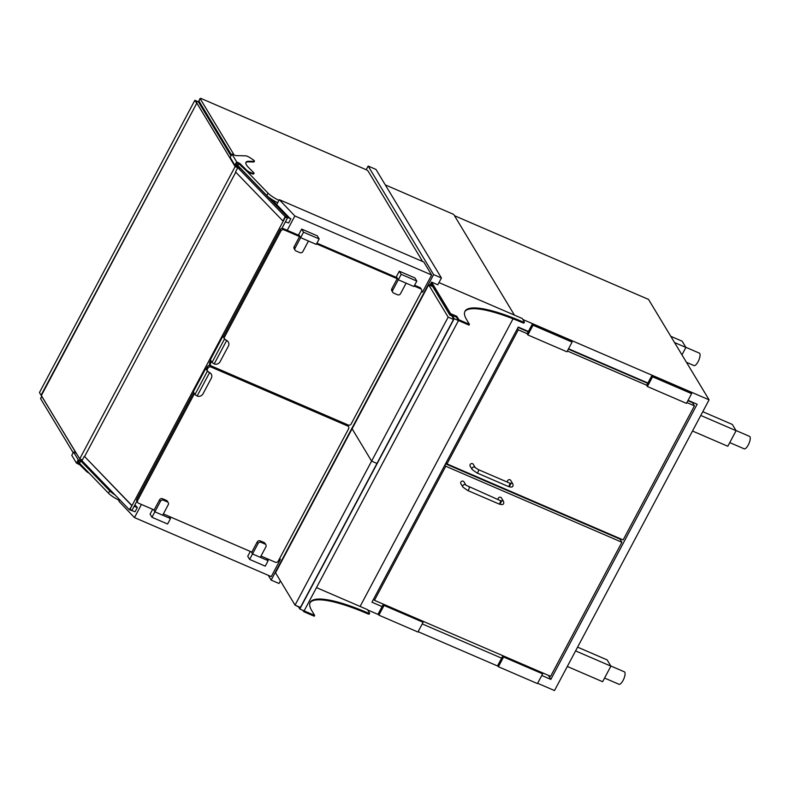 <?xml version="1.0" encoding="UTF-8"?>
<svg xmlns="http://www.w3.org/2000/svg" width="789" height="789" viewBox="0 0 789 789"><rect width="100%" height="100%" fill="white"/><g stroke="black" fill="none" stroke-linecap="round" stroke-linejoin="round"><path stroke-width="1.18" d="M211.482 361.549L210.584 363.246A2.259 2.071 148.9 0 0 211.501 366.037L348.205 425.015A2.259 2.071 148.9 0 0 351.194 423.91L421.553 291.595A2.259 2.071 148.9 0 0 420.636 288.804L414.195 286.022M421.533 289.583L420.784 288.33A2.259 2.071 148.9 0 0 419.876 287.551L414.59 285.273M397.045 277.698L316.941 243.14M299.396 235.566L283.172 228.573A2.259 2.071 148.9 0 0 280.184 229.668L223.277 336.696L224.796 339.211L226.69 340.483A4.517 4.132 -31.1 0 1 228.297 342.012M397.202 278.695L316.547 243.89M299.554 236.562L283.922 229.816A2.259 2.071 148.9 0 0 280.933 230.921L224.037 337.948M210.732 360.307L209.825 361.993A2.259 2.071 148.9 0 0 209.844 364.005L210.604 365.258M301.664 229.086L317.286 235.822L319.17 238.949L316.271 244.393L300.648 237.657L298.765 234.53L301.664 229.086L303.548 232.203L319.17 238.949M295.086 250.172A2.259 2.071 148.9 0 0 295.983 250.951L299.889 252.638A2.259 2.071 148.9 0 0 302.877 251.533L308.46 241.03L300.648 237.657L295.066 248.16A2.259 2.071 148.9 0 0 295.086 250.172L294.189 248.693A2.259 2.071 -31.1 0 1 294.169 246.681L299.761 236.167L300.648 237.657L303.548 232.203M399.313 271.209L414.935 277.955L416.819 281.081L413.919 286.525L398.297 279.789L396.413 276.663L399.313 271.209L401.197 274.335L416.819 281.081M392.735 292.305A2.259 2.071 148.9 0 0 393.632 293.084L397.538 294.77A2.259 2.071 148.9 0 0 400.526 293.666L406.108 283.152L398.297 279.789L392.715 290.293A2.259 2.071 148.9 0 0 392.735 292.305L391.837 290.816A2.259 2.071 -31.1 0 1 391.817 288.813L397.409 278.3L398.297 279.789L401.197 274.335M272.728 200.505L272.215 199.656M73.17 452.689L40.624 398.721A2.259 0.503 -152 0 1 40.584 398.504L41.827 396.167A2.259 0.503 -152 0 1 41.876 396.117M76.06 453.093L41.866 396.384A2.259 0.503 -152 0 1 41.827 396.167M80.557 461.289L79.521 463.222L78.131 460.914M119.376 500.443A13.561 2.998 -152 0 1 108.497 493.204L79.521 463.222M115.194 495.068A13.561 2.998 -152 0 1 109.74 490.866L81.563 461.723M234.165 155.048L200.169 98.664A2.259 0.503 -152 0 1 200.13 98.447A2.259 0.503 -152 0 1 201.649 98.724L365.702 169.507A2.259 0.503 -152 0 1 368.128 171.124L422.628 261.514M231.473 154.96L198.927 101.002A2.259 0.503 -152 0 1 198.887 100.775L200.13 98.447M277.679 202.724A13.561 2.998 -152 0 1 266.8 195.485L237.824 165.503L236.434 163.195M237.824 165.503L238.84 163.579M278.921 200.386A13.561 2.998 -152 0 1 268.043 193.147L246.878 171.252M200.919 106.042L201.412 105.115M203.799 109.069L202.388 108.458M200.169 104.789L200.662 103.872M238.14 167.761L237.193 166.193M230.98 155.887L198.601 102.195L195.485 100.844L235.132 166.597L237.736 167.722M199.873 102.57L195.337 100.617L196.846 103.112L41.048 395.22L79.728 458.873L82.332 459.997M79.728 458.873L235.132 166.597M89.187 473.222A3.62 0.799 -152 0 1 86.455 471.398L79.857 464.829L76.484 463.113L71.769 455.302L73.535 451.998L78.239 459.809L82.51 461.259M76.296 453.192L73.535 451.998M87.332 471.309A3.62 0.799 -152 0 1 86.77 470.816L80.172 464.238L77.184 462.699L78.427 460.362L82.529 462.137L82.825 461.575M76.484 463.113L78.239 459.809M81.06 459.454L82.342 461.575M231.936 154.082L235.714 155.601L245.635 155.837A3.62 0.799 -152 0 1 250.034 157.711L252.865 159.585A3.62 0.799 -152 0 1 254.423 161.242A3.62 0.799 -152 0 1 254.009 161.38L249.117 161.272A27.023 5.977 28 0 0 245.971 162.317A27.023 5.977 28 0 0 248.88 167.84L253.624 172.574A3.62 0.799 -152 0 1 254.019 173.314A3.62 0.799 -152 0 1 252.401 173.185L251.001 172.702A3.62 0.799 -152 0 1 246.622 170.177L240.024 163.599L236.651 161.893L231.936 154.082L230.181 157.386L234.885 165.197L238.988 166.972L238.495 167.889M254.423 161.242L254.117 161.824A3.62 0.799 -152 0 1 253.693 161.962L248.811 161.853A27.023 5.977 28 0 0 245.852 162.633M254.019 173.314L253.703 173.896A3.62 0.799 -152 0 1 252.085 173.767L250.685 173.284A3.62 0.799 -152 0 1 246.306 170.759L238.377 163.353L236.73 162.642L235.487 164.98L238.623 166.331M236.651 161.893L234.885 165.197M238.899 168.027L239.383 167.12M235.783 172.199L84.601 456.535L132 505.571L129.929 509.467L132.069 510.217L134.13 506.331L137.335 507.455L135.067 511.745L129.366 509.733L132 505.571M281.89 228.435L287.472 217.942L285.332 217.192L287.472 217.942L285.401 221.837L288.606 222.971L290.885 218.691L287.847 217.488L240.635 168.639L237.785 167.633L235.507 171.913L282.906 220.959L285.332 217.192L129.929 509.467L132.069 510.217L136.882 501.153M209.825 363.966L208.947 365.623M200.751 104.03L200.268 104.947M201.323 104.967L200.83 105.884M134.88 504.921L137.335 507.455M84.601 456.535L131.645 505.443M129.366 509.733L81.967 460.687L84.245 456.407M282.906 220.959L285.184 216.679L290.885 218.691M270.706 198.66L289.455 218.06M271.377 199.114L289.81 218.188M237.785 167.633L285.184 216.679M360.1 606.435L513.037 318.795L360.1 606.435M514.438 315.136L453.705 214.411L385.298 184.902M279.296 199.676L423.821 262.027L431.642 274.996L294.849 215.969L279.296 199.676L276.683 204.598M421.504 291.674L422.529 292.117L431.642 274.996M294.849 215.969L287.226 230.319M279.345 559.036L280.371 559.48L279.701 558.375M119.741 499.772L118.932 501.291L134.475 517.584L271.268 576.611L280.371 559.48M141.448 504.467L134.475 517.584M268.28 575.319L271.169 580.112L433.615 274.611L368.157 166.065L366.204 169.743M280.391 580.842L278.99 583.485L271.169 580.112M438.98 282.58L522.308 318.529L524.379 321.971A2.259 0.503 -152 0 1 524.419 322.188A2.259 0.503 -152 0 1 522.89 321.902A85.873 18.975 28 0 0 464.968 311.27A85.873 18.975 28 0 0 466.575 319.565L469.445 324.328L458.902 319.772L456.831 316.34L450.578 313.637L431.553 282.097L437.806 284.79L441.426 277.975L375.968 169.428L368.157 166.065M441.426 277.975L433.615 274.611M222.794 336.37L210.377 359.725L212.024 362.457L224.441 339.102L223.326 336.607M226.621 340.572L214.204 363.916A4.517 4.132 148.9 0 0 220.101 361.678L228.386 346.115A4.517 4.132 148.9 0 0 226.621 340.572L224.441 339.102M214.204 363.916L212.024 362.457M211.225 374.124A4.517 4.132 148.9 0 0 209.618 372.595L207.724 371.313L206.205 368.808L207.241 366.855A2.259 2.071 -31.1 0 1 210.229 365.751L346.933 424.738A2.259 2.071 -31.1 0 1 347.841 425.518L348.59 426.77A2.259 2.071 -31.1 0 1 348.61 428.772L278.251 561.097A2.259 2.071 -31.1 0 1 275.262 562.202L261.011 556.048M206.965 370.051L207.99 368.108A2.259 2.071 -31.1 0 1 210.979 367.003L347.693 425.991A2.259 2.071 -31.1 0 1 348.59 426.77M251.829 552.093L163.362 513.925M154.18 509.96L138.558 503.214A2.259 2.071 -31.1 0 1 137.641 500.433L194.41 393.662M137.661 502.435L136.901 501.193A2.259 2.071 -31.1 0 1 136.882 499.181L193.66 392.409M197.132 396.029L209.549 372.674A4.517 4.132 -31.1 0 1 211.314 378.217L203.029 393.78A4.517 4.132 -31.1 0 1 197.132 396.029L194.952 394.559L193.305 391.827L205.722 368.483L206.254 368.71M194.952 394.559L207.369 371.215L205.722 368.483M209.45 372.605L207.369 371.215M162.682 515.207L154.871 511.834L160.453 501.321A2.259 2.071 -31.1 0 1 163.441 500.216L167.347 501.903A2.259 2.071 -31.1 0 1 168.264 504.694L162.682 515.207M168.254 502.682L167.357 501.202A2.259 2.071 148.9 0 0 166.449 500.423L162.544 498.737A2.259 2.071 148.9 0 0 159.565 499.841L153.973 510.345L154.871 511.834L151.971 517.278L167.593 524.024L170.493 518.57L154.871 511.834L153.579 509.704M151.971 517.278L150.088 514.152L152.672 509.309M170.493 518.57L169.211 516.44M260.331 557.33L252.519 553.967L258.102 543.453A2.259 2.071 -31.1 0 1 261.09 542.349L264.996 544.035A2.259 2.071 -31.1 0 1 265.913 546.826L260.331 557.33M265.903 544.814L265.005 543.335A2.259 2.071 148.9 0 0 264.108 542.556L260.192 540.869A2.259 2.071 148.9 0 0 257.214 541.974L251.622 552.478L252.519 553.967L249.62 559.411L265.242 566.157L268.142 560.703L252.519 553.967L251.237 551.836M249.62 559.411L247.736 556.284L250.32 551.432M268.142 560.703L266.86 558.573M454.464 215.683L648.528 299.416L709.084 399.836L554.509 690.553L537.625 683.274M498.086 666.212L418.101 631.703M378.562 614.641L367.713 609.966M709.084 399.836L522.89 319.506M541.767 675.483L550.84 679.398L697.141 404.254L688.067 400.339M528.403 331.449L518.245 327.07L371.944 602.214L382.103 606.603M422.243 623.921L501.626 658.164M647.927 383.02L568.544 348.768M548.404 675.364L550.84 679.398M572.094 342.081L571.394 340.907L532.328 324.052L527.16 333.786L527.871 334.96L566.926 351.805L572.094 342.081L533.039 325.226L532.328 324.052M533.039 325.226L527.871 334.96M691.618 393.642L690.917 392.478L651.852 375.623L646.684 385.348L647.384 386.521L686.45 403.376L691.618 393.642L652.562 376.797L651.852 375.623M652.562 376.797L647.384 386.521M509.743 485.797L510.986 483.549L509.645 483.105A1.805 0.611 113.3 0 1 509.753 483.213A1.805 0.611 113.3 0 1 509.398 485.205A1.805 0.611 113.3 0 1 508.205 486.428L476.96 472.946A1.805 0.611 113.3 0 0 478.144 471.723A1.805 0.611 113.3 0 0 478.499 469.731A1.805 0.611 113.3 0 0 478.39 469.623L475.323 467.719L473.272 464.317A1.805 1.657 148.9 0 0 470.461 464.159A1.805 1.657 148.9 0 0 470.175 466.181L472.246 469.623A1.805 1.657 148.9 0 1 474.623 467.127A1.805 1.657 148.9 0 1 475.323 467.719L475.343 467.759M527.21 333.688L518.274 329.832L446.988 463.912L623.152 539.913L694.438 405.842L686.874 402.577M646.733 385.259L567.35 351.006M507.603 482.227A1.805 1.657 -31.1 0 1 510.769 480.491L512.84 483.933C513.639 486.951 512.1 487.78 508.205 486.428M446.189 462.581L446.988 463.912M517.476 328.51L518.274 329.832M687.87 400.694L692.555 402.715L694.438 405.842M647.73 383.375L568.346 349.132M528.206 331.814L518.057 327.425M467.532 490.354A1.805 0.611 -66.7 0 0 467.65 490.462L462.936 487.138L460.865 483.696A1.805 1.657 -31.1 0 1 461.555 481.349A1.805 1.657 -31.1 0 1 463.962 481.832L466.033 485.265M445.746 466.24L621.91 542.25L550.623 676.321L374.459 600.321L445.746 466.24L444.947 464.918M501.173 500.936A1.805 1.657 148.9 0 1 503.53 501.449L501.459 498.007A1.805 1.657 148.9 0 0 498.293 499.743M445.529 463.833L620.026 539.124L621.91 542.25M373.661 598.989L374.459 600.321M417.933 632.019L378.878 615.164L378.168 613.99L383.346 604.266L422.401 621.121L423.111 622.284L417.933 632.019M378.878 615.164L384.046 605.439L383.346 604.266M384.046 605.439L423.111 622.284M537.457 683.59L498.401 666.735L497.691 665.561L502.869 655.837L541.925 672.682L542.635 673.855L537.457 683.59M498.401 666.735L503.569 657L502.869 655.837M503.569 657L542.635 673.855M670.778 336.301L682.13 341.193L685.897 347.446L674.546 342.544M685.897 347.446L681.962 354.843M702.782 411.7L732.32 424.443L736.088 430.686L700.78 415.458M736.088 430.686L727.813 446.258L692.505 431.021M575.595 650.915L610.893 666.143L607.135 659.9L577.587 647.148M610.893 666.143L602.618 681.706L567.311 666.478M685.789 347.278L699.35 353.127A6.776 2.288 113.3 0 1 698.078 361.697A6.776 2.288 113.3 0 1 693.985 365.573L686.479 362.338M735.989 430.518L749.55 436.376A6.776 2.288 113.3 0 1 748.278 444.937A6.776 2.288 113.3 0 1 744.175 448.823L729.756 442.599M610.794 665.975L624.355 671.824A6.776 2.288 113.3 0 1 623.774 678.954A6.776 2.288 113.3 0 1 618.99 684.27L604.561 678.057M523.965 322.75A2.259 0.503 -152 0 1 524.004 322.967A2.259 0.503 -152 0 1 522.476 322.681A85.873 18.975 28 0 0 464.78 311.665M469.445 324.328L469.031 325.107L458.488 320.551L456.417 317.119L450.164 314.416L449.858 315.008L430.972 283.685L430.064 285.401M458.902 319.772L458.488 320.551L454.188 318.697L299.82 609.029L304.12 610.883L303.706 611.662L302.927 610.37M456.831 316.34L456.417 317.119L458.488 320.551L304.12 610.883L314.663 615.43L314.249 616.209L303.706 611.662M450.578 313.637L450.164 314.416L431.139 282.876L450.164 314.416L452.117 315.265L451.811 315.847L453.734 319.052L299.988 608.211L299.218 606.928M431.553 282.097L429.847 285.312M369.173 613.852A2.259 0.503 -152 0 1 369.222 614.069A2.259 0.503 -152 0 1 367.694 613.793A85.873 18.975 28 0 0 309.998 602.776M298.528 606.889L295.175 605.183M314.663 615.43L311.793 610.666A85.873 18.975 -152 0 1 310.185 602.372A85.873 18.975 -152 0 1 368.108 613.014A2.259 0.503 28 0 0 369.637 613.29A2.259 0.503 28 0 0 369.587 613.073L367.516 609.641L316.488 587.618M454.188 318.697L452.117 315.265M298.321 606.544L299.82 609.029M449.858 315.008L451.811 315.847M295.037 605.124L371.599 461.121L352.101 428.792L275.539 572.794L295.037 605.124L300.402 607.441M448.162 317.129L428.664 284.799L352.101 428.792L371.599 461.121L376.964 463.439L371.599 461.121L448.162 317.129L453.527 319.446M428.664 284.799L432.688 286.535M41.048 395.22L39.45 392.567L194.853 100.292L196.451 102.945M196.846 103.112L41.442 395.388M199.785 102.412L194.853 100.292M420.636 288.804L419.876 287.551M283.922 229.816L283.172 228.573M280.933 230.921L280.184 229.668M210.584 363.246L209.825 361.993M294.169 246.681L295.066 248.16M391.817 288.813L392.715 290.293M41.866 396.384L40.624 398.721M109.74 490.866L108.497 493.204M198.927 101.002L200.169 98.664M266.8 195.485L268.043 193.147M86.455 471.398L86.77 470.816M79.857 464.829L80.172 464.238M78.525 464.001L78.831 463.409M254.009 161.38L253.693 161.962M249.117 161.272L248.811 161.853M252.401 173.185L252.085 173.767M251.001 172.702L250.685 173.284M246.622 170.177L246.306 170.759M240.024 163.599L239.708 164.181M238.692 162.771L238.377 163.353M347.693 425.991L346.933 424.738M137.641 500.433L136.882 499.181M207.99 368.108L207.241 366.855M210.979 367.003L210.229 365.751M166.449 500.423L167.347 501.903M162.544 498.737L163.441 500.216M159.565 499.841L160.453 501.321M264.108 542.556L264.996 544.035M260.192 540.869L261.09 542.349M257.214 541.974L258.102 543.453M510.483 483.43A1.805 1.657 -31.1 0 1 512.84 483.933M462.936 487.138A1.805 1.657 -31.1 0 1 463.616 484.791A1.805 1.657 -31.1 0 1 466.013 485.235L500.325 500.62A1.805 0.611 -66.7 0 1 500.177 502.524A1.805 0.611 -66.7 0 1 498.895 503.944A1.805 0.611 -66.7 0 1 498.786 503.836M503.53 501.449C504.329 504.467 502.79 505.295 498.895 503.944L467.65 490.462A1.805 0.611 -66.7 0 0 468.922 489.042A1.805 0.611 -66.7 0 0 469.08 487.138M522.89 321.902L522.476 322.681M368.108 613.014L367.694 613.793M478.39 469.623L509.645 483.105M476.96 472.946L472.246 469.623M500.433 503.313L501.676 501.064L500.325 500.62M524.419 322.188L524.004 322.967M369.637 613.29L369.222 614.069"/></g></svg>
